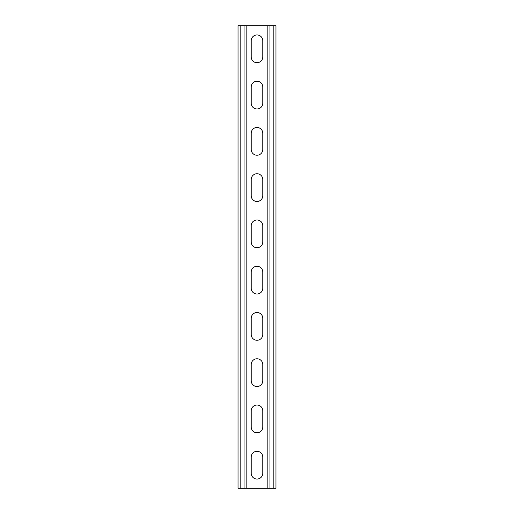 <?xml version="1.0" encoding="UTF-8"?>
<svg xmlns="http://www.w3.org/2000/svg" width="514" height="514" viewBox="0 0 514 514"><rect width="100%" height="100%" fill="white"/><g stroke="black" fill="none" stroke-linecap="round" stroke-linejoin="round"><path stroke-width="0.77" d="M246.823 25.7L246.823 488.3L267.177 488.3L267.177 25.7L244.047 25.7L244.047 488.3L246.823 488.3M251.217 457.074A5.782 5.782 0 0 1 257 451.292A5.782 5.782 0 0 1 262.782 457.074A5.782 5.782 0 0 0 257 451.292A5.782 5.782 0 0 0 251.217 457.074L251.217 473.265A5.782 5.782 0 0 0 257 479.048A5.782 5.782 0 0 0 262.782 473.265L262.782 457.074M262.782 473.265A5.782 5.782 0 0 1 257 479.048A5.782 5.782 0 0 1 251.217 473.265M251.217 410.814A5.782 5.782 0 0 1 257 405.032A5.782 5.782 0 0 1 262.782 410.814A5.782 5.782 0 0 0 257 405.032A5.782 5.782 0 0 0 251.217 410.814L251.217 427.005A5.782 5.782 0 0 0 257 432.788A5.782 5.782 0 0 0 262.782 427.005L262.782 410.814M262.782 427.005A5.782 5.782 0 0 1 257 432.788A5.782 5.782 0 0 1 251.217 427.005M251.217 318.294A5.782 5.782 0 0 1 257 312.512A5.782 5.782 0 0 1 262.782 318.294A5.782 5.782 0 0 0 257 312.512A5.782 5.782 0 0 0 251.217 318.294L251.217 334.486A5.782 5.782 0 0 0 257 340.268A5.782 5.782 0 0 0 262.782 334.486L262.782 318.294M262.782 334.486A5.782 5.782 0 0 1 257 340.268A5.782 5.782 0 0 1 251.217 334.486M251.217 272.034A5.782 5.782 0 0 1 257 266.252A5.782 5.782 0 0 1 262.782 272.034A5.782 5.782 0 0 0 257 266.252A5.782 5.782 0 0 0 251.217 272.034L251.217 288.226A5.782 5.782 0 0 0 257 294.008A5.782 5.782 0 0 0 262.782 288.226L262.782 272.034M262.782 288.226A5.782 5.782 0 0 1 257 294.008A5.782 5.782 0 0 1 251.217 288.226M251.217 364.554A5.782 5.782 0 0 1 257 358.772A5.782 5.782 0 0 1 262.782 364.554A5.782 5.782 0 0 0 257 358.772A5.782 5.782 0 0 0 251.217 364.554L251.217 380.745A5.782 5.782 0 0 0 257 386.528A5.782 5.782 0 0 0 262.782 380.745L262.782 364.554M262.782 380.745A5.782 5.782 0 0 1 257 386.528A5.782 5.782 0 0 1 251.217 380.745M251.217 56.925A5.782 5.782 0 0 0 257 62.708A5.782 5.782 0 0 0 262.782 56.925A5.782 5.782 0 0 1 257 62.708A5.782 5.782 0 0 1 251.217 56.925L251.217 40.734A5.782 5.782 0 0 1 257 34.952A5.782 5.782 0 0 1 262.782 40.734A5.782 5.782 0 0 0 257 34.952A5.782 5.782 0 0 0 251.217 40.734M262.782 40.734L262.782 56.925M251.217 103.185A5.782 5.782 0 0 0 257 108.968A5.782 5.782 0 0 0 262.782 103.185A5.782 5.782 0 0 1 257 108.968A5.782 5.782 0 0 1 251.217 103.185L251.217 86.995A5.782 5.782 0 0 1 257 81.212A5.782 5.782 0 0 1 262.782 86.995A5.782 5.782 0 0 0 257 81.212A5.782 5.782 0 0 0 251.217 86.995M262.782 86.995L262.782 103.185M251.217 195.706A5.782 5.782 0 0 0 257 201.488A5.782 5.782 0 0 0 262.782 195.706A5.782 5.782 0 0 1 257 201.488A5.782 5.782 0 0 1 251.217 195.706L251.217 179.514A5.782 5.782 0 0 1 257 173.732A5.782 5.782 0 0 1 262.782 179.514A5.782 5.782 0 0 0 257 173.732A5.782 5.782 0 0 0 251.217 179.514M262.782 179.514L262.782 195.706M251.217 241.965A5.782 5.782 0 0 0 257 247.748A5.782 5.782 0 0 0 262.782 241.965A5.782 5.782 0 0 1 257 247.748A5.782 5.782 0 0 1 251.217 241.965L251.217 225.774A5.782 5.782 0 0 1 257 219.992A5.782 5.782 0 0 1 262.782 225.774A5.782 5.782 0 0 0 257 219.992A5.782 5.782 0 0 0 251.217 225.774M262.782 225.774L262.782 241.965M251.217 149.445A5.782 5.782 0 0 0 257 155.228A5.782 5.782 0 0 0 262.782 149.445A5.782 5.782 0 0 1 257 155.228A5.782 5.782 0 0 1 251.217 149.445L251.217 133.255A5.782 5.782 0 0 1 257 127.472A5.782 5.782 0 0 1 262.782 133.255A5.782 5.782 0 0 0 257 127.472A5.782 5.782 0 0 0 251.217 133.255M262.782 133.255L262.782 149.445M244.047 25.7L238.033 25.7L238.033 488.3L244.047 488.3M267.177 25.7L275.967 25.7L275.967 488.3L267.177 488.3M240.809 25.7L240.809 488.3M273.191 25.7L273.191 488.3M269.953 25.7L269.953 488.3"/></g></svg>
